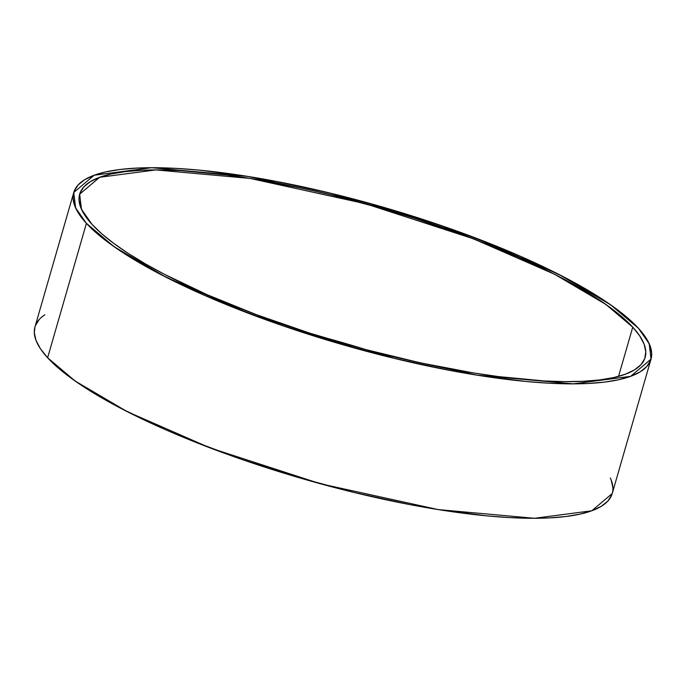 <?xml version="1.0" encoding="UTF-8"?>
<svg xmlns="http://www.w3.org/2000/svg" width="686" height="686" viewBox="0 0 686 686"><rect width="100%" height="100%" fill="white"/><g stroke="black" fill="none" stroke-linecap="round" stroke-linejoin="round"><path stroke-width="1.03" d="M632.749 327.162A294.285 70.195 16.1 0 1 447.443 368.356A294.285 70.195 16.1 0 1 92.053 224.408A294.285 70.195 -163.9 0 1 277.358 183.213A294.285 70.195 -163.9 0 1 632.749 327.162A294.285 70.195 16.1 0 1 645.14 357.397A294.285 70.195 16.1 0 1 395.771 357.209A294.285 70.195 16.1 0 1 92.053 224.408L81.48 209.307L79.662 194.172L99.659 177.28L155.859 169.914L250.116 178.437L365.364 203.699L473.434 238.805L554.674 274.323L605.678 304.301L632.749 327.162L618.549 376.374L632.749 327.162L623.111 317.841L610.969 308.108L596.426 298.076L579.627 287.82L560.736 277.453L539.942 267.068L517.433 256.77L468.169 236.816L414.841 218.362L387.29 209.925L331.732 195.013L304.267 188.693L251.273 178.626L226.251 174.973L180.375 170.6L159.958 169.931L141.496 170.274L125.152 171.637L111.098 174.004L99.47 177.348L90.363 181.636L83.881 186.841L80.082 192.895L79.001 199.755L80.656 207.335L85.013 215.584L92.053 224.408L101.691 233.729L113.833 243.461L128.376 253.494L145.175 263.75L164.057 274.117L207.369 294.8L256.633 314.754L309.961 333.207L365.304 349.457L420.535 362.877L473.529 372.944L498.55 376.597L544.427 380.97L564.844 381.639L583.306 381.296L599.65 379.933L613.704 377.566L625.332 374.222L634.439 369.934L640.913 364.729L644.711 358.675L645.792 351.815L644.145 344.235L639.781 335.986L632.749 327.162L618.549 376.374M366.247 349.714L319.753 336.286L366.255 349.714A294.285 70.195 16.1 0 0 319.753 336.286M611.792 494.829L607.916 501.012L601.305 506.319L592.009 510.701L580.133 514.123L565.787 516.532L549.109 517.921L530.261 518.282L509.415 517.587L486.786 515.872L437.042 509.398L410.417 504.716L354.902 492.668L298.187 477.447L242.458 459.654L189.833 439.949L165.335 429.625L121.13 408.513L101.845 397.923L84.704 387.461L69.852 377.214L57.453 367.284L47.617 357.766L75.254 381.099L127.322 411.703L210.25 447.967L320.576 483.802L438.225 509.587L534.445 518.29L591.821 510.778L612.229 493.526L651.031 359.095L630.623 376.348L573.247 383.86L477.027 375.156L359.378 349.371L249.052 313.536L166.123 277.273L114.056 246.668L86.419 223.344L47.617 357.766L40.44 348.762L35.981 340.342L34.3 332.599L34.986 326.853M86.419 223.344L47.617 357.766L86.419 223.344A300.417 71.661 -163.9 0 1 275.583 181.284A300.417 71.661 -163.9 0 1 638.383 328.234A300.417 71.661 -163.9 0 1 449.21 370.286A300.417 71.661 -163.9 0 1 86.419 223.344L75.623 207.927L73.771 192.474L94.179 175.222L151.555 167.71L247.775 176.413L365.424 202.199L475.75 238.033L558.678 274.297L610.746 304.901L638.383 328.234L645.56 337.238L650.019 345.658L651.7 353.401L650.594 360.399L646.718 366.581L640.107 371.889L630.811 376.271L618.935 379.692L604.589 382.102L587.911 383.491L569.063 383.851L548.217 383.157L525.587 381.442L475.844 374.968L449.21 370.286L393.704 358.238L336.989 343.026L281.251 325.224L228.635 305.519L204.136 295.194L159.932 274.083L140.647 263.493L123.506 253.031L108.654 242.784L96.254 232.854L86.419 223.344L79.242 214.332L74.783 205.911L73.102 198.168L74.208 191.171L78.084 184.988L84.695 179.681L93.991 175.299L105.867 171.877L120.213 169.468L136.891 168.079L155.739 167.718L176.585 168.413L199.214 170.128L248.958 176.602L275.583 181.284L331.098 193.332L387.813 208.553L443.542 226.346L496.167 246.051L520.665 256.375L564.87 277.487L584.155 288.077L601.296 298.539L616.148 308.786L628.548 318.716L638.383 328.234L649.179 343.652L651.031 359.095M35.406 325.601L39.282 319.419M611.217 480.089L612.898 487.832M610.334 477.988A300.417 71.661 16.1 0 1 386.51 499.888A300.417 71.661 16.1 0 1 47.617 357.766A300.417 71.661 -163.9 0 1 34.969 326.905L73.771 192.474M47.617 357.766A300.417 71.661 -163.9 0 1 44.856 314.771"/></g></svg>
